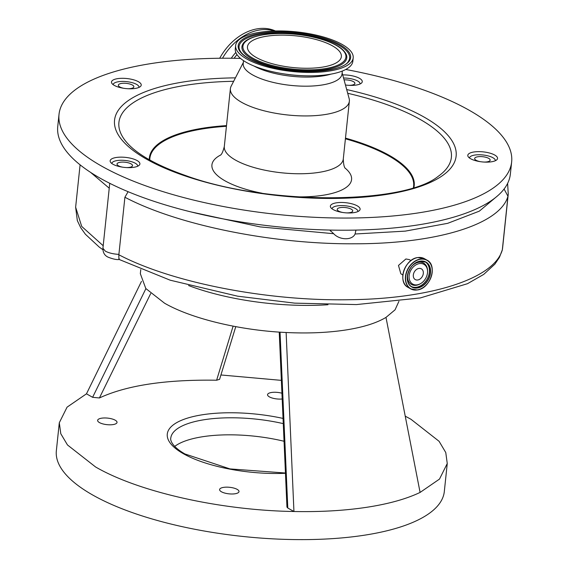 <?xml version="1.0" encoding="UTF-8"?>
<svg xmlns="http://www.w3.org/2000/svg" width="568" height="568" viewBox="0 0 568 568"><rect width="100%" height="100%" fill="white"/><g stroke="black" fill="none" stroke-linecap="round" stroke-linejoin="round"><path stroke-width="0.85" d="M418.928 268.43A6.177 4.601 119.6 0 0 413.66 273.428A6.177 4.601 119.6 0 0 415.272 279.584A6.177 4.601 119.6 0 0 417.714 279.996A6.177 4.601 119.6 0 0 422.982 274.997A6.177 4.601 119.6 0 0 421.371 268.841A6.177 4.601 119.6 0 0 418.928 268.43M419.44 263.587A11.346 8.456 119.6 0 0 409.145 275.601A11.346 8.456 119.6 0 0 417.203 284.838A11.346 8.456 119.6 0 0 420.576 283.631A11.346 8.456 119.6 0 0 427.562 271.319A11.346 8.456 119.6 0 0 419.44 263.587M402.854 274.933L400.838 273.783L398.48 265.433L405.9 258.972L409.287 259.597L411.005 260.57M118.897 254.386L118.847 254.762C171.685 282.566 266.577 301.146 348.369 299.734C431.027 299.016 494.55 278.519 502.325 249.806L507.955 196.23C500.223 224.36 436.856 243.935 354.361 243.786C272.754 244.382 177.621 225.07 124.903 197.252L118.897 254.386C113.373 254.073 108.857 252.994 105.35 251.155L102.922 248.287L109.752 183.308M102.922 248.287C102.893 252.661 104.654 255.628 108.204 257.205C113.117 259.114 116.788 259.881 119.216 259.491L170.208 280.201L237.63 296.184L294.707 303.142L356.434 304.576L420.299 297.944L467.507 283.688L483.702 274.408L494.849 264.17L499.442 257.361L502.325 249.806A227.555 76.708 6 0 0 502.623 247.762L508.253 194.185A227.555 76.708 -174 0 1 507.955 196.23L504.086 189.009M190.905 211.907L260.215 226.909L333.686 233.711C339.593 240.257 352.259 240.491 355.071 234.002L405.282 231.126L447.698 223.323L479.314 211.161L498.001 195.484M124.903 197.252L128.098 191.693M355.959 230.097L355.071 234.002M469.48 157.961L469.473 158.003A13 4.381 -174 0 1 469.48 157.961A13 4.381 -174 0 1 478.668 154.759A13 4.381 -174 0 1 492.925 157.734A13 4.381 -174 0 1 495.346 160.68A13 4.381 -174 0 1 495.339 160.723L495.346 160.68M343.548 78.022A13 4.381 -174 0 1 357.648 80.997A13 4.381 -174 0 1 360.069 83.943A13 4.381 -174 0 1 360.062 83.986L360.069 83.943M117.541 86.812A14.953 5.041 6 0 0 132.834 88.715A14.953 5.041 6 0 0 141.226 85.115A14.953 5.041 6 0 0 135.17 80.294A14.953 5.041 6 0 0 119.869 78.391A14.953 5.041 6 0 0 111.484 81.991A14.953 5.041 6 0 0 117.541 86.812M345.443 84.994A14.953 5.041 6 0 0 362.263 81.714A14.953 5.041 6 0 0 356.207 76.886A14.953 5.041 6 0 0 342.703 74.905M116.206 165.657A14.953 5.041 6 0 0 131.506 167.56A14.953 5.041 6 0 0 139.891 163.96A14.953 5.041 6 0 0 133.835 159.132A14.953 5.041 6 0 0 118.542 157.229A14.953 5.041 6 0 0 110.149 160.829A14.953 5.041 6 0 0 116.206 165.657M354.049 204.459A14.953 5.041 6 0 0 338.755 202.556A14.953 5.041 6 0 0 330.363 206.156A14.953 5.041 6 0 0 336.419 210.976A14.953 5.041 6 0 0 351.72 212.879A14.953 5.041 6 0 0 360.105 209.28A14.953 5.041 6 0 0 354.049 204.459M491.483 153.623A14.953 5.041 6 0 0 476.19 151.727A14.953 5.041 6 0 0 467.798 155.327A14.953 5.041 6 0 0 473.854 160.148A14.953 5.041 6 0 0 489.147 162.05A14.953 5.041 6 0 0 497.54 158.451A14.953 5.041 6 0 0 491.483 153.623M345.742 69.473A227.555 76.708 -174 0 1 419.489 88.523A227.555 76.708 -174 0 1 511.647 161.93A227.555 76.708 -174 0 1 383.968 216.706A227.555 76.708 -174 0 1 151.18 187.759A227.555 76.708 -174 0 1 59.022 114.353A227.555 76.708 -174 0 1 240.527 58.412M511.647 161.93L510.362 174.099A227.555 76.708 -174 0 1 382.69 228.876A227.555 76.708 -174 0 1 149.902 199.936A227.555 76.708 -174 0 1 57.744 126.529L59.022 114.353M345.408 138.805A132.614 44.702 -174 0 1 359.934 143.313A132.614 44.702 -174 0 1 413.383 187.689M149.782 159.977A132.614 44.702 -174 0 1 226.433 126.302M113.167 84.632L113.16 84.667A13 4.381 -174 0 1 113.167 84.632A13 4.381 -174 0 1 122.354 81.423A13 4.381 -174 0 1 136.611 84.398A13 4.381 -174 0 1 139.032 87.351A13 4.381 -174 0 1 139.025 87.387L139.032 87.351M111.832 163.47L111.832 163.513A13 4.381 -174 0 1 111.832 163.47A13 4.381 -174 0 1 121.019 160.261A13 4.381 -174 0 1 135.276 163.236A13 4.381 -174 0 1 137.697 166.19A13 4.381 -174 0 1 137.69 166.232M333.686 233.711L329.76 230.061M332.046 208.79L332.046 208.832A13 4.381 -174 0 1 332.046 208.79A13 4.381 -174 0 1 341.233 205.588A13 4.381 -174 0 1 355.49 208.562A13 4.381 -174 0 1 357.911 211.509A13 4.381 -174 0 1 357.904 211.552L357.911 211.509M327.984 304.732A131.336 44.268 -174 0 1 188.59 285.548M398.928 301.31L395.058 309.823L385.991 317.398C376.385 323.156 362.76 327.388 345.117 330.086C327.381 332.741 307.714 333.544 286.13 332.507C239.937 330.384 191.352 318.669 164.535 303.191L145.798 288.509L140.339 273.691L140.772 269.573M280.038 332.159L287.798 508.026L293.94 511.512C220.32 510.348 138.876 492.065 95.594 466.981L67.478 444.957L60.79 433.725L59.299 422.741L67.067 407.157L86.471 393.823L92.612 397.309L145.898 288.629M286.13 332.507L293.94 511.512C320.324 512.024 344.499 510.632 366.466 507.33C388.363 503.993 406.241 499.031 420.093 492.428L385.991 317.398M141.475 281.387L86.471 393.823M150.697 293.549L99.414 397.962L92.612 397.309M99.414 397.962C126.657 385.338 165.728 379.424 216.628 380.226L233.114 326.139M235.77 326.643L219.582 379.339L216.628 380.226M287.798 508.026L286.954 507.089L279.236 332.102M221.421 491.767A9.755 3.287 -174 0 1 219.603 489.559A9.755 3.287 -174 0 1 226.497 487.152A9.755 3.287 -174 0 1 237.19 489.382A9.755 3.287 -174 0 1 239 491.597A9.755 3.287 -174 0 1 232.113 493.997A9.755 3.287 -174 0 1 221.421 491.767M282.161 398.985A9.755 3.287 -174 0 1 269.374 396.869A9.755 3.287 -174 0 1 267.556 394.661A9.755 3.287 -174 0 1 281.906 393.212M99.443 422.578A9.755 3.287 -174 0 1 97.632 420.37A9.755 3.287 -174 0 1 104.519 417.963A9.755 3.287 -174 0 1 115.212 420.192A9.755 3.287 -174 0 1 117.029 422.407A9.755 3.287 -174 0 1 110.135 424.807A9.755 3.287 -174 0 1 99.443 422.578M405.232 416.152L410.962 419.269L439.078 441.293L445.766 452.533L447.257 463.516L439.49 479.094L420.093 492.428M220.924 374.972L281.337 380.361M59.299 422.741L56.353 450.743A195.051 65.753 6 0 0 92.648 494.984A195.051 65.753 6 0 0 306.507 539.6A195.051 65.753 6 0 0 444.318 491.519L447.257 463.516M284.028 441.258A82.573 27.832 6 0 0 174.703 446.42M109.233 188.2L90.525 172.331M484.021 162.058A7.803 2.627 6 0 0 486.939 161.887A7.803 2.627 6 0 0 490.17 160.141A7.803 2.627 6 0 0 486.08 157.336A7.803 2.627 6 0 0 477.887 156.754A7.803 2.627 6 0 0 474.656 158.507A7.803 2.627 6 0 0 480.272 161.66M346.586 212.886A7.803 2.627 6 0 0 349.505 212.716A7.803 2.627 6 0 0 352.742 210.969A7.803 2.627 6 0 0 348.645 208.165A7.803 2.627 6 0 0 340.452 207.583A7.803 2.627 6 0 0 337.222 209.336A7.803 2.627 6 0 0 342.838 212.496M348.745 85.321A7.803 2.627 6 0 0 351.663 85.15A7.803 2.627 6 0 0 354.894 83.404A7.803 2.627 6 0 0 344.052 79.875M127.701 88.722A7.803 2.627 6 0 0 130.626 88.558A7.803 2.627 6 0 0 133.856 86.805A7.803 2.627 6 0 0 129.767 84A7.803 2.627 6 0 0 121.573 83.418A7.803 2.627 6 0 0 118.336 85.172A7.803 2.627 6 0 0 123.959 88.331M80.088 164.826L75.636 207.206L81.714 226.44L103.191 245.724M126.373 167.567A7.803 2.627 6 0 0 129.291 167.397A7.803 2.627 6 0 0 132.522 165.643A7.803 2.627 6 0 0 128.432 162.838A7.803 2.627 6 0 0 120.238 162.263A7.803 2.627 6 0 0 117.008 164.01A7.803 2.627 6 0 0 122.624 167.169M119.223 258.717C118.989 260.584 118.868 259.264 118.847 254.762M275.459 30.984A50.325 37.488 119.6 0 0 219.709 58.255M274.557 31.006A50.325 37.488 119.6 0 0 222.507 58.234M220.419 155.128A70.219 23.671 6 0 0 240.356 187.539A70.219 23.671 6 0 0 262.033 193.212M296.681 196.855A70.219 23.671 6 0 0 345.301 168.256M342.142 72.853L349.135 98.534A59.817 20.164 -174 0 1 349.363 101.189A59.817 20.164 -174 0 1 315.801 115.588A59.817 20.164 -174 0 1 254.613 107.984A59.817 20.164 -174 0 1 230.388 88.686A59.817 20.164 -174 0 1 231.162 86.137L243.338 62.466M342.334 71.035L342.028 73.932A49.672 16.742 -174 0 1 314.161 85.896A49.672 16.742 -174 0 1 263.346 79.577A49.672 16.742 -174 0 1 243.225 63.552L243.53 60.648M330.952 74.131A49.672 16.742 -174 0 1 264.298 70.468A49.672 16.742 -174 0 1 254.024 66.044M353.197 57.872L352.842 61.28A59.1 19.923 -174 0 1 302.566 75.707A59.1 19.923 -174 0 1 281.458 73.485A59.1 19.923 -174 0 1 259.221 67.99A59.1 19.923 -174 0 1 235.287 48.926L235.642 45.518A59.1 19.923 -174 0 1 268.806 31.29A59.1 19.923 -174 0 1 329.262 38.809A59.1 19.923 -174 0 1 353.197 57.872A59.1 19.923 -174 0 1 320.04 72.1A59.1 19.923 -174 0 1 259.576 64.582A59.1 19.923 -174 0 1 235.642 45.518M266.591 61.99A47.201 15.911 -174 0 1 247.478 46.761A47.201 15.911 -174 0 1 273.961 35.401A47.201 15.911 -174 0 1 322.248 41.407A47.201 15.911 -174 0 1 341.361 56.63A47.201 15.911 -174 0 1 314.878 67.99A47.201 15.911 -174 0 1 266.591 61.99M407.909 273.549A12.283 9.152 119.6 0 0 416.337 285.271A12.283 9.152 119.6 0 0 419.993 283.964L420.576 283.631M427.562 271.319L427.548 270.645A12.283 9.152 119.6 0 0 418.758 262.274A12.283 9.152 119.6 0 0 412.404 265.618M411.374 286.549A14.172 10.558 119.6 0 0 416.5 287.245A14.172 10.558 119.6 0 0 428.478 276.105A14.172 10.558 119.6 0 0 425.34 261.919M420.214 261.223A14.172 10.558 119.6 0 0 408.122 272.697A14.172 10.558 119.6 0 0 411.828 286.826A14.172 10.558 119.6 0 0 417.423 287.763A14.172 10.558 119.6 0 0 429.514 276.296A14.172 10.558 119.6 0 0 425.808 262.167A14.172 10.558 119.6 0 0 420.292 261.209M420.327 261.124A14.342 10.685 119.6 0 0 407.32 276.304A14.342 10.685 119.6 0 0 417.508 287.983A14.342 10.685 119.6 0 0 430.508 272.796A14.342 10.685 119.6 0 0 420.327 261.124M417.31 289.857A16.344 12.176 119.6 0 0 432.127 272.555A16.344 12.176 119.6 0 0 420.526 259.249A16.344 12.176 119.6 0 0 405.701 276.552A16.344 12.176 119.6 0 0 417.31 289.857M417.274 289.943A16.515 12.304 119.6 0 0 431.297 276.545A16.515 12.304 119.6 0 0 426.966 260.13A16.515 12.304 119.6 0 0 420.441 259.029A16.515 12.304 119.6 0 0 406.361 272.399A16.515 12.304 119.6 0 0 410.671 288.856A16.515 12.304 119.6 0 0 417.196 289.957M424.381 258.66A16.515 12.304 119.6 0 0 417.856 257.567A16.515 12.304 119.6 0 0 403.77 270.929A16.515 12.304 119.6 0 0 408.08 287.394L410.671 288.856L417.239 289.964C430.274 288.849 437.978 265.313 426.966 260.13L424.381 258.66L417.814 257.553C404.778 258.667 397.075 282.211 408.08 287.394M346.686 89.552A171.735 57.893 -174 0 1 386.581 100.692A171.735 57.893 -174 0 1 423.018 185.416A171.735 57.893 -174 0 1 184.089 175.583A171.735 57.893 -174 0 1 116.866 112.691A171.735 57.893 -174 0 1 235.422 77.859M347.701 93.287A167.141 56.338 -174 0 1 383.684 103.483A167.141 56.338 -174 0 1 438.24 176.3C403.713 204.594 266.903 205.467 185.559 175.526C157.684 165.728 138.443 155.114 127.835 143.676A167.141 56.338 -174 0 1 233.654 81.295M149.306 159.714A133.146 44.879 -174 0 1 226.504 125.62M345.479 138.123A133.146 44.879 -174 0 1 360.297 142.717A133.146 44.879 -174 0 1 413.902 187.525M330.469 231.112L330.576 230.083M285.448 473.286A86.471 29.153 -174 0 1 183.372 453.704A86.471 29.153 -174 0 1 184.799 419.014A86.471 29.153 -174 0 1 283.013 418.41M283.247 423.614A82.573 27.832 6 0 0 170.776 438.148C170.386 438.972 170.237 445.532 184.912 453.96L229.99 468.912L285.434 473.016M412.908 259.349A16.401 12.219 119.6 0 0 402.783 277.198M235.812 52.455A42.785 31.872 119.6 0 0 231.275 58.255M236.984 54.627A41.414 30.849 119.6 0 0 234.094 58.291M349.363 101.189L343.285 159.004A59.817 20.164 -174 0 1 309.723 173.403A59.817 20.164 -174 0 1 248.535 165.792A59.817 20.164 -174 0 1 224.31 146.494C222.99 151.77 221.619 154.702 220.206 155.305M302.566 75.707L301.118 75.643A51.042 17.203 -174 0 1 282.885 73.726L281.458 73.485M261.088 64.028A56.544 19.064 -174 0 1 249.089 36.132A56.544 19.064 -174 0 1 327.757 39.37A56.544 19.064 -174 0 1 339.749 67.258A56.544 19.064 -174 0 1 261.088 64.028M239.447 49.452L239.447 49.452A55.593 18.737 -174 0 1 266.442 33.427A55.593 18.737 -174 0 1 327.132 40.158A55.593 18.737 -174 0 1 348.66 60.925A55.593 18.737 -174 0 1 348.66 60.932C343.633 72.896 291.86 75.423 261.323 64.014C248.656 59.47 241.364 54.613 239.447 49.452M263.275 63.779A52.732 17.771 -174 0 1 242.848 44.084A52.732 17.771 -174 0 1 242.856 44.077C244.204 41.35 249.302 36.806 265.838 34.357C285.938 32.191 305.719 34.201 325.18 40.399C337.058 44.496 344.151 49.352 346.444 54.961A52.732 17.771 -174 0 1 346.444 54.968A52.732 17.771 -174 0 1 320.835 70.162A52.732 17.771 -174 0 1 263.275 63.779M263.893 62.984A51.773 17.452 -174 0 1 252.909 37.445A51.773 17.452 -174 0 1 324.946 40.406A51.773 17.452 -174 0 1 335.929 65.952A51.773 17.452 -174 0 1 263.893 62.984M425.808 262.167L420.256 261.23C409.081 262.16 402.456 282.495 411.828 286.826M507.622 183.379L508.253 194.185M502.623 247.762L502.247 250.353M75.636 207.206L77.333 220.618L80.727 227.725L85.406 234.257L99.194 247.044L102.893 249.707M343.285 159.004C343.484 164.429 344.215 167.588 345.465 168.469M230.388 88.686L224.31 146.494"/></g></svg>
